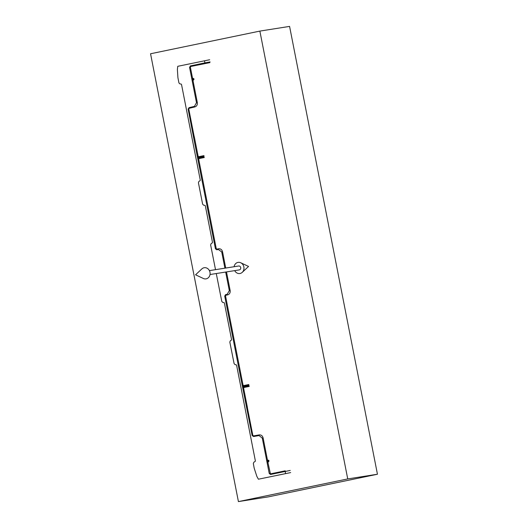 <?xml version="1.0" encoding="UTF-8"?>
<svg xmlns="http://www.w3.org/2000/svg" width="528" height="528" viewBox="0 0 528 528"><rect width="100%" height="100%" fill="white"/><g stroke="black" fill="none" stroke-linecap="round" stroke-linejoin="round"><path stroke-width="0.79" d="M199.148 158.585L198.726 159.317L199.168 158.578L197.663 158.228L201.716 157.39L203.775 156.981L203.848 157.621L204.27 157.542L203.643 156.321L201.617 156.73L202.151 157.964L203.848 157.621M203.471 155.72L203.643 156.321L204.065 156.235L203.9 155.635L201.775 156.064L198.779 156.684L197.531 157.575L198.112 156.176L198.779 156.684L198.112 156.176L194.403 137.28L193.578 137.432L197.531 157.575L201.59 156.737L201.755 156.07L201.617 156.73M226.492 271.92L230.142 290.499C230.426 292.796 229.561 294.274 227.542 294.914L225.984 295.205L225.535 295.944L224.71 296.096L242.438 386.47L248.549 385.216L248.384 384.615L248.807 384.529L248.681 385.876L246.622 386.285L246.682 384.958L248.384 384.615M248.754 386.516L248.681 385.876L249.097 385.796L249.176 386.437L244.075 387.473L242.57 387.123L252.166 435.593L253.605 436.524L259.024 435.56L262.291 438.115L269.227 473.458L270.56 474.474L290.228 470.422M216.256 248.642L215.431 248.8L197.663 158.228L198.726 159.317L216.256 248.642L216.949 249.143L218.486 248.787C220.592 248.576 221.945 249.586 222.552 251.823L225.733 268.046M218.335 249.454L218.486 248.787L216.942 249.143L216.79 249.81L218.335 249.454L221.727 251.981L224.908 268.178M227.542 294.914L227.139 294.334L225.581 294.624L224.71 296.096M225.984 295.205L225.581 294.624M216.275 273.537L221.786 301.422L222.79 302.452L223.905 302.597A0.634 0.561 81 0 1 224.407 303.112L231.548 339.511A0.634 0.561 81 0 1 231.277 340.184L230.366 340.732L229.825 342.085L234.102 363.64L235.105 364.663L236.108 364.795A0.634 0.561 81 0 1 236.61 365.31L255.347 460.799A0.634 0.561 81 0 1 255.077 461.472L253.889 462.185L253.341 463.511L254.186 468.158L256.859 476.395L258.397 479.206L290.651 472.593M215.51 269.663L210.632 244.9L211.174 243.547L212.197 242.933A0.634 0.561 81 0 0 212.467 242.26L205.326 205.861A0.634 0.561 81 0 0 204.824 205.346L203.63 205.187L202.62 204.158L198.416 182.708L198.95 181.355L200 180.734A0.634 0.561 81 0 0 200.264 180.061L181.533 84.572A0.634 0.561 81 0 0 181.031 84.058L179.936 83.912L178.926 82.883L177.923 77.715L177.388 69.531L177.751 66.31L209.656 59.75M210.085 61.921L204.897 62.872L204.488 60.779M209.847 62.621L190.819 66.475L190.403 65.901L189.559 67.366L196.489 102.709L194.436 106.372L189.083 107.646L188.107 109.072L193.578 137.432M190.819 66.475L190.377 67.214L189.559 67.366M190.377 67.214L192.522 78.118L192.086 79.418L192.984 80.487L197.314 102.557C197.564 104.815 196.746 106.28 194.858 106.94L194.436 106.372M194.858 106.94L189.506 108.22L189.083 107.646M189.506 108.22L188.107 109.072M188.767 108.973L194.06 135.967L188.74 108.966M193.406 136.099L194.086 135.967L194.403 137.28M247.038 386.859L246.622 386.285L242.57 387.123L243.632 388.212L244.075 387.473L243.632 388.212L247.342 407.108L246.523 407.266M247.342 407.108L247.52 408.441L246.866 408.573M252.813 435.435L247.52 408.441L252.833 435.402L252.166 435.593M252.793 435.455L253.783 435.851L253.605 436.524M253.783 435.851L259.202 434.894L259.024 435.56M259.202 434.894C261.188 434.755 262.495 435.778 263.116 437.956L262.291 438.115M263.116 437.956L267.445 460.027L267.016 461.347L267.914 462.396L270.56 474.474M270.052 473.299L269.227 473.458M268.343 460.409L267.445 460.027L268.732 460.33L268.976 460.977L267.095 461.327L268.594 461.703L267.914 462.396L268.336 461.703M268.963 460.918L267.016 461.347M268.105 460.495L267.016 461.32M193.175 78.593L192.522 78.118L193.413 78.507L192.166 79.405L194.047 79.068L192.166 79.424L193.67 79.794L192.984 80.487L193.413 79.801M243.685 385.579L243.019 385.07L242.438 386.47L243.685 385.579L243.019 385.07L225.535 295.944M259.868 31.093L150.553 53.764L238.418 501.6L347.734 478.929L259.868 31.093L289.582 26.4L377.447 474.236L347.734 478.929M377.447 474.236L268.132 496.907L238.418 501.6M234.703 270.626A5.643 4.97 -99 0 0 242.273 272.336A5.643 4.97 -99 0 0 243.863 266.937A5.643 4.97 -99 0 0 240.761 262.766A5.643 4.97 -99 0 0 234.089 266.726M210.025 274.52L239.303 269.9A1.973 1.736 -99 0 0 238.689 266L209.405 270.626M209.986 272.29A5.643 4.97 -99 0 0 201.835 268.917L195.565 274.811L203.346 278.48A5.643 4.97 -99 0 0 208.382 277.695A5.643 4.97 -99 0 0 209.986 272.29M201.716 157.39L202.151 157.964M193.67 79.794L194.047 79.068M194.04 79.015L193.413 78.507M246.497 385.631L246.682 384.958M246.649 386.278L247.058 386.859M268.976 460.977L268.594 461.703M222.552 251.823L221.727 251.981M215.431 248.8L216.79 249.81M225.667 272.052L229.317 290.651L227.139 294.334M230.142 290.499L229.317 290.651M205.313 63.446L204.897 62.872L190.403 65.901M197.314 102.557L196.489 102.709M270.732 473.807L285.232 470.824L285.476 473.576M243.698 385.579L246.662 384.965M199.168 158.578L202.125 157.964M242.273 272.336L248.549 266.442L240.761 262.766"/></g></svg>
